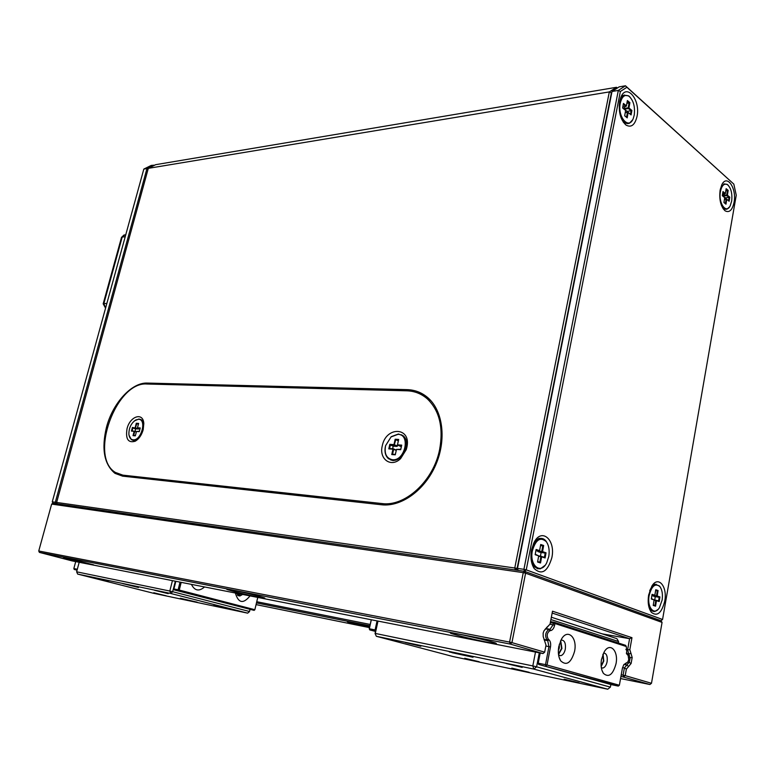 <?xml version="1.0" encoding="UTF-8"?>
<svg xmlns="http://www.w3.org/2000/svg" width="775" height="775" viewBox="0 0 775 775"><rect width="100%" height="100%" fill="white"/><g stroke="black" fill="none" stroke-linecap="round" stroke-linejoin="round"><path stroke-width="1.16" d="M543.207 636.585L543.149 633.117L543.953 630.85L550.037 624.117L552.507 611.204L631.964 637.68L629.833 649.653L632.177 657.491L631.112 663.477L626.365 669.145L625.202 675.635L651.484 683.288L662.063 622.403L525.595 573.19L511.936 642.63L544.67 652.172L546.017 645.168L543.207 636.585M369.549 627.498C354.611 624.078 347.19 622.131 347.297 621.647L369.782 626.423M259.77 597.496C247.603 595.152 222.318 588.709 227.269 589.203L231.822 589.949C241.703 591.838 263.054 597.099 264.817 598.077L259.77 597.496M486.971 642.146C470.793 639.017 444.898 632.371 451.263 632.952L459.449 634.289C472.091 636.721 493.568 641.962 496.01 643.211C497.395 643.938 494.382 643.579 486.971 642.146M462.772 634.958L484.365 639.879M93.649 564.849C84.252 563.047 59.782 556.867 63.744 557.283L93.649 564.849M51.654 504.079L52.913 503.227L524.539 571.33L660.998 620.727L524.539 571.33L523.261 572.648L51.654 504.079L38.75 550.986L509.572 642.078L523.261 572.648L525.595 573.19L524.539 571.33L518.126 570.4L517.497 568.404L523.919 569.325L618.324 90.423L612.018 91.469L517.497 568.404L514.765 568.007L609.324 91.915L148.306 168.34L56.623 502.442L514.765 568.007L515.394 570.003L57.253 503.857L56.623 502.442M510.212 644.064L39.389 552.381L71.891 560.848L542.984 653.548L510.212 644.064L511.936 642.63L509.572 642.078L510.212 644.064M620.572 678.561L649.905 684.509L620.959 676.362M369.917 625.793L256.477 602.931M256.07 604.607L369.52 627.624M602.252 633.863L629.591 638.697L552.158 613.044M625.851 649.537L627.605 649.857L629.591 638.697L631.964 637.68M622.558 667.595L624.379 667.953L629.377 662.044L630.085 658.053L627.605 649.857L629.833 649.653M256.767 601.72L370.218 624.456M621.24 674.773L623.09 675.141L624.379 667.953L626.365 669.145M550.037 624.117L544.903 629.533M625.202 675.635L623.09 675.141L623.604 676.895L625.202 675.635M651.484 683.288L649.905 684.509M662.063 622.403L660.998 620.727L662.567 619.487L736.25 195.222L733.818 184.101L626.878 87.265L620.358 91.498L526.254 569.867L662.567 619.487M542.984 653.548L544.67 652.172M38.75 550.986L39.389 552.381M197.141 602.175L180.333 598.261L197.141 602.175M108.306 581.153L95.131 577.898L108.306 581.153M168.185 593.65L154.583 590.298L168.185 593.65M138.502 587.498L122.721 583.604L138.502 587.498M166.17 595.81L153.76 592.759L166.17 595.81M226.629 608.578L213.852 605.43L226.629 608.578M250.015 609.528L249.531 611.562L249.918 609.508M79.186 562.282L76.638 571.814L169.803 591.044L172.438 580.63M77.665 574.091L153.218 593.195L247.671 613.151L170.849 593.495L77.665 574.091L76.638 571.814M240.202 593.97L237.363 595.084M175.324 581.202L172.67 591.712L249.443 611.475L247.671 613.151L249.531 611.562M236.356 593.65L237.993 593.534M172.67 591.712L169.803 591.044L170.849 593.495L172.67 591.712M106.456 427.335C101.312 449.054 104.16 464.399 115 473.37L122.624 476.141L381.532 504.767C401.227 507.112 424.787 490.236 435.676 465.029C446.671 439.871 443.029 410.944 428.042 397.856C422.007 392.615 415.032 389.873 407.098 389.641L147.279 383.073C131.653 382.288 112.675 403.203 106.456 427.335M120.183 474.639L122.402 476.112M148.306 168.34L155.717 164.668L616.503 87.294L617.336 88.04M617.258 88.088L616.503 87.294L609.324 91.915L611.359 92.981L517.08 568.55L612.018 91.469L619.186 86.848L625.473 85.793L733.818 184.101M423.528 394.485L417.841 393.022M515.394 570.003L517.08 568.55L518.126 570.4M56.682 502.578L55.316 502.258L55.945 503.663L52.913 503.227L52.274 501.822L55.316 502.258L146.959 168.562L143.83 169.076L52.274 501.822M143.83 169.076L151.232 165.424L154.787 165.133M148.073 169.173L146.959 168.562L154.593 165.23M56.769 502.781L55.945 503.663M664.727 601.187C667.672 586.51 658.227 575.186 651.843 586.152L648.646 594.997C647.551 602.456 648.462 608.23 651.378 612.327C657.181 616.822 661.627 613.102 664.727 601.187M734.041 202.43C736.928 188.315 726.902 173.629 721.777 184.857L720.13 190.127C719.035 199.582 720.682 206.47 725.071 210.8C729.285 213.038 732.278 210.248 734.041 202.43M636.982 116.618C640.838 99.684 626.152 82.237 620.688 97.766L619.69 101.322C618.363 111.881 620.465 119.796 625.997 125.056C631.199 127.894 634.861 125.085 636.982 116.618M551.829 557.758C555.946 539.487 541.105 526.981 533.781 543.101L531.524 549.94C530.236 557.535 531.156 563.764 534.275 568.627C541.735 575.341 547.586 571.717 551.829 557.758M620.358 91.498L618.324 90.423L625.473 85.793L626.878 87.265M526.254 569.867L523.919 569.325L524.539 571.33L526.254 569.867M175.847 581.308L173.92 588.942L178.105 589.804L180.032 582.132M181.195 582.354L179.257 590.066L254.82 609.702L254.103 610.371L174.336 589.93L254.103 610.371L254.849 609.741L257.784 597.428M254.849 609.741L257.755 597.418M235.348 593.011C238.409 603.221 243.302 604.18 250.025 595.898M191.415 584.369C194.661 590.841 199.039 591.703 204.552 586.956M238.022 595.578L240.686 594.067M236.162 593.175L239.853 595.985L242.662 594.454M178.105 589.804L178.521 590.783L179.257 590.066L178.105 589.804M174.336 589.93L173.92 588.942M77.112 570.042L74.245 569.46L77.074 570.177M75.708 561.604L73.838 568.559L77.316 569.267M74.245 569.46L73.838 568.559M662.131 600.053C662.906 594.163 662.131 589.639 659.777 586.481C655.107 582.974 651.542 586.084 649.092 595.82C646.902 607.61 654.449 616.125 659.399 607.716L662.131 600.053M649.683 590.86C651.194 587.13 653.092 584.96 655.379 584.35L659.496 585.987L660.513 587.508M652.453 585.251L656.26 584.263M654.11 599.908L651.329 599.007L652.075 594.338L654.856 595.248L655.747 589.736L658.072 590.521L657.19 596.014L659.942 596.915L659.205 601.545L656.454 600.664L655.572 606.166L653.228 605.43L654.11 599.908L651.397 598.591M657.975 609.499L654.894 611.465C651.504 611.795 649.285 608.995 648.268 603.066M653.131 611.398L649.663 609.315M651.92 595.316L654.342 595.675L651.988 594.9M655.602 590.618L657.316 590.86L655.65 590.308M654.468 595.568L656.512 595.868L657.316 590.86L658.072 590.521M654.73 599.898L655.253 596.673L659.186 597.254L652.608 595.413M655.253 596.673L652.744 595.849M654.042 599.792L658.605 600.916L659.186 597.254L659.942 596.915M653.296 605.004L654.962 605.537L655.766 600.518L654.052 600.257M654.962 605.537L655.572 606.166M654.856 595.248L654.342 595.675M655.766 600.518L656.454 600.664L655.766 600.518M658.605 600.916L659.205 601.545M657.19 596.014L656.512 595.868L656.677 596.44L657.19 596.014M548.797 556.44C549.708 550.386 548.894 545.474 546.336 541.715C540.34 536.542 535.67 539.632 532.328 550.986C529.296 565.663 541.028 574.943 546.733 562.727L548.797 556.44M545.038 565.363L540.34 568.821C533.491 568.685 530.555 562.689 531.553 550.822C532.987 544.069 535.728 539.981 539.758 538.567C542.171 538.005 544.283 538.877 546.094 541.202L547.47 543.604M534.915 541.066L538.838 538.46L541.299 538.393M535.254 554.232L538.683 555.849L535.167 554.697L536.097 549.475L539.613 550.647L540.708 544.496L543.653 545.493L542.558 551.635L546.026 552.788L545.116 557.961L541.638 556.818L540.543 562.97L537.588 562.02L538.683 555.849L544.447 557.254L545.174 553.176L537.889 551.577L537.685 550.957M537.869 568.85L533.006 565.798L532.26 564.587M535.874 550.725L539.051 551.132L535.98 550.114M540.514 545.59L542.791 545.881L540.592 545.135M539.613 550.647L539.051 551.132L541.793 551.471L542.791 545.881L543.653 545.493M540.446 556.101L541.057 552.633L537.889 551.577M541.057 552.633L546.026 552.788M537.666 561.546L539.875 562.262L540.873 556.653L538.596 556.353M539.875 562.262L540.543 562.97M540.873 556.653L541.638 556.818L541.279 556.208L540.873 556.653M544.447 557.254L545.116 557.961M542.558 551.635L541.793 551.471L542.006 552.12L542.558 551.635M731.678 201.016C732.443 193.537 731.077 188.122 727.589 184.76C724.179 182.997 721.777 185.341 720.382 191.783C718.251 203.244 726.262 214.384 730.234 205.724L731.678 201.016M720.363 188.964L723.986 183.888L727.221 184.373L728.306 185.38M724.722 197.664L722.319 195.697L722.978 191.57L725.381 193.547L726.156 188.683L728.18 190.359L727.405 195.203L729.788 197.16L729.139 201.258L726.747 199.311L725.972 204.174L723.947 202.537L724.722 197.664L722.329 195.61M729.478 206.944L727.173 209.047C724.916 209.792 722.939 208.398 721.234 204.862M725.846 209.269L723.027 208.572M722.552 194.244L724.887 194.021L722.852 192.355M725.817 190.815L727.463 190.65L726.03 189.468M725.042 199.039L725.235 197.809L729.081 197.46L726.911 195.678L723.056 196.036L723.114 194.186M722.91 195.436L726.766 195.077L727.463 190.65L728.18 190.359M725.235 197.809L723.056 196.036M724.499 199.088L726.388 198.913L728.568 200.686L729.081 197.46L729.788 197.16M723.966 202.44L725.4 203.612L726.107 199.175L724.46 199.33M725.4 203.612L725.972 204.174M724.887 194.021L725.381 193.547L724.887 194.021M726.107 199.175L726.747 199.311L726.107 199.175M728.568 200.686L729.139 201.258M727.405 195.203L726.766 195.077L726.911 195.678L727.405 195.203M634.25 114.952C635.171 106.572 633.427 100.343 629.019 96.255C624.824 94.027 621.889 96.41 620.223 103.385C617.384 117.17 629.058 130.307 633.291 118.41L634.25 114.952M619.177 106.039L619.496 103.23C620.291 99.132 621.812 96.487 624.04 95.296L628.641 95.838L630.191 97.263M620.736 97.65L623.139 95.441L624.757 95.025M625.628 110.438L622.625 107.967L623.439 103.433L626.423 105.913L627.372 100.556L629.881 102.649L628.942 107.987L631.896 110.438L631.102 114.933L628.147 112.501L627.198 117.858L624.679 115.795L625.628 110.438L622.645 107.88M632.594 119.854L629.455 123.244C625.522 124.484 622.412 121.636 620.116 114.71M627.827 123.642L623.391 122.324M622.809 106.931L625.89 106.456L623.284 104.296M626.888 103.317L629.087 102.978L627.217 101.428M626.917 112.22L627.072 111.367L631.102 110.757L628.409 108.529L624.369 109.149L624.505 106.669M624.185 108.461L628.225 107.841L629.087 102.978L629.881 102.649M627.072 111.367L624.369 109.149M625.27 112.472L627.779 112.094L630.482 114.312L631.102 110.757L631.896 110.438M624.698 115.698L626.568 117.228L627.43 112.356L625.231 112.685M626.568 117.228L627.198 117.858M625.89 106.456L626.423 105.913L625.89 106.456M627.43 112.356L628.147 112.501L627.43 112.356M630.482 114.312L631.102 114.933M628.942 107.987L628.225 107.841L628.409 108.529L628.942 107.987M449.297 651.94L473.012 657.258L452.377 652.763L449.694 651.61M564.132 679.21L579.167 682.814L564.132 679.21M464.748 658.266L479.173 661.743L464.748 658.266M511.81 668.127L529.18 672.303L511.81 668.127M602.824 654.672L603.454 660.939L601.119 665.88M601.303 660.523L601.419 659.777M560.441 641.158L561.575 648.375L558.446 653.945M558.329 650.642L559.347 647.852L559.337 644.219M506.133 663.516L522.214 667.391L506.133 663.516M405.432 642.533L420.844 646.263L405.432 642.533M377.997 621.085L375.294 633.437L532.812 665.928L535.486 652.075M607.736 689.208L533.82 669.087L376.34 636.285L453.017 656.532L607.736 689.208L610.39 687.125L610.865 684.519M551.364 617.22L616.852 638.639L618.595 641.535L550.909 619.564M375.071 633.485L376.34 636.285L375.071 633.485L377.783 621.046M539.284 652.821L536.6 666.82L610.39 687.125M618.334 642.988L618.595 641.535M533.82 669.087L536.6 666.82L532.812 665.928L533.82 669.087M375.584 631.092L369.762 629.901L375.517 631.441M371.322 619.768L369.346 628.767L375.09 629.939L377.067 620.901M369.258 628.787L369.762 629.901L369.258 628.787L371.244 619.758M375.807 630.104L375.09 629.939L375.613 630.976M628.748 659.583L628.147 655.456L626.927 654.216L626.297 646.505L554.939 623.526L554.638 625.134C553.922 628.283 552.633 630.094 550.754 630.588L549.872 630.724C547.005 632.817 546.462 635.636 548.264 639.172L549 639.811C550.482 641.342 550.977 643.725 550.482 646.951L547.034 665.018L619.37 685.245L622.383 668.389L623.691 664.863L627.876 661.928L628.748 659.583M626.316 653.054L628.167 655.485M616.009 663.758C618.673 650.923 610.032 641.816 604.297 651.727L601.487 659.389C600.567 665.231 601.197 669.881 603.396 673.339C608.714 677.97 612.918 674.783 616.009 663.758M601.332 667.759L602.882 668.04C604.917 667.42 606.331 665.308 607.116 661.676C607.687 656.192 606.515 653.296 603.589 652.986M601.177 666.5L603.793 661.036L603.066 654.11M574.575 651.3C577.588 637.399 567.407 628.002 561.333 639.404L558.785 646.544C557.816 652.376 558.436 657.123 560.635 660.784C566.447 666.171 571.097 663.012 574.575 651.3M558.601 655.088L560.79 655.689C562.979 655.03 564.481 652.841 565.304 649.13C565.924 643.269 564.587 640.237 561.303 640.043M558.523 654.575L561.933 648.481L560.703 640.596M540.194 652.996L538.238 663.177L545.513 664.659L548.962 646.602L547.722 640.644L546.985 640.005C544.748 635.703 545.387 632.187 548.894 629.484L549.998 629.3L553.127 624.786L553.428 623.178L550.327 622.625M618.295 686.088L538.635 664.437L611.204 684.616L618.295 686.088L619.37 685.245M627.101 662.77L624.001 664.427M550.512 621.637L554.232 622.286L625.58 645.333L626.297 646.505M537.947 663.158L538.635 664.437L537.947 663.158L539.904 652.947M545.513 664.659L545.91 665.928L547.034 665.018L545.513 664.659M553.428 623.178L554.939 623.526L554.232 622.286L553.428 623.178M406.827 447.495C411.806 427.006 386.066 425.746 382.269 445.848C378.772 459.149 391.162 468.061 400.627 458.587L406.245 449.636L406.827 447.495M143.172 429.796L143.801 423.596C143.259 411.845 129.977 416.078 127.032 428.72C125.424 439.067 128.166 443.232 135.257 441.207C138.948 439.008 141.593 435.211 143.172 429.796M439.59 449.694C443.6 427.548 439.502 410.605 427.296 398.844C421.397 393.729 414.586 391.055 406.836 390.813L147.027 384.022C116.085 381.155 88.718 456.863 115.398 472.44L122.886 475.153L381.804 503.547C404.986 506.957 433.438 481.072 439.59 449.694M428.255 398.05L422.937 395.589M122.712 475.133L125.763 476.489M392.402 459.73C405.005 461.328 410.915 434.387 398.04 434.32L391.036 436.935L385.611 445.635C384.129 453.666 386.386 458.364 392.402 459.73M398.457 433.981L402.835 435.724C411.137 441.789 402.816 461.823 392.605 460.34L388.478 458.693C385.223 455.69 384.255 451.36 385.562 445.722L391.191 436.693L398.457 433.981M401.353 434.746L403.465 435.996C406.846 439.26 407.689 443.881 405.984 449.878L401.324 457.318L393.235 460.602L390.639 459.924M396.994 446.429L393.962 444.608L395.163 439.231L398.689 439.454L397.498 444.84L401.712 445.121L400.694 449.694L396.49 449.403L395.289 454.809L391.753 454.557L392.954 449.161L388.788 448.87L389.806 444.337L393.962 444.608L397.468 445.974L396.994 446.429L393.196 446.177L390.377 444.976L389.583 448.551L393.371 448.812L396.287 450.168M396.228 450.42L393.642 449.316L392.547 454.228L395.337 454.431L396.49 449.403L400.743 449.316L401.537 445.712L397.439 444.957L398.524 440.045L395.734 439.871L394.175 445.218L390.377 444.976L389.806 444.337M398.321 440.985L395.163 439.231M397.439 444.957L401.314 446.72M393.196 446.177L392.625 448.764M397.623 445.296L397.468 445.974M398.689 439.454L398.524 440.045M389.583 448.551L388.788 448.87M393.371 448.812L392.954 449.161L393.642 449.316L393.371 448.812M401.712 445.121L401.537 445.712M392.547 454.228L391.753 454.557M133.097 439.822C141.331 440.965 147.047 419.227 138.541 419.285L135.848 419.924C131.188 423.063 128.863 427.858 128.882 434.281C129.289 437.652 130.694 439.493 133.097 439.822M134.385 420.873L138.948 419.013L141.011 419.73C147.211 423.412 140.478 441.459 133.31 440.326L131.362 439.628L129.008 435.211M140.411 419.382L141.631 419.963L143.801 423.586M137.969 439.163L133.93 440.539L132.602 440.21M138.144 429.127L135.15 427.616L136.303 423.266L138.628 423.412L137.475 427.771L140.236 427.955L139.258 431.646L136.497 431.462L135.344 435.831L133.019 435.657L134.172 431.297L131.44 431.103L132.409 427.442L138.493 428.759L135.644 428.963L132.864 427.955L132.089 430.852L136.439 431.694M138.502 423.896L136.749 423.78L135.354 428.12L132.409 427.442M138.367 424.38L136.303 423.266M140.11 428.43L137.679 428.275L139.936 429.098M136.497 431.462L139.335 431.346M136.352 432.014L134.724 431.423L133.678 435.395L135.422 435.531M135.644 428.963L135.053 431.191M132.089 430.852L131.44 431.103M137.475 427.771L137.679 428.275M133.678 435.395L133.019 435.657M623.982 664.456L627.014 665.047L628.68 666.568M627.973 661.773L631.112 663.477M626.772 653.577L628.98 653.993L631.034 653.296M628.854 657.82L632.177 657.491M546.356 627.953L547.334 626.801M410.043 391.055L407.098 389.641M149.866 384.1L147.279 383.073M125.211 236.733L122.198 237.063L103.86 303.587L106.863 303.442M105.574 308.121L103.182 303.829L103.86 303.587L105.584 308.062M124.93 234.893L121.501 237.392L103.182 303.829M452.939 652.279L452.377 652.763M627.905 655.195L627.324 654.09M549.959 624.224L554.638 625.134M550.754 630.588L549.892 629.329L545.755 628.583M549.872 630.724L549.01 629.465L545.523 628.835M548.264 639.172L546.985 640.005L544.021 639.452M544.186 639.985L547.722 640.644L549 639.811M550.482 646.951L545.852 646.001M625.754 663.187L624.824 664.03M626.51 663.032L625.58 663.875M627.285 654.613L626.704 653.509M381.804 503.547L385.611 504.98M122.886 475.153L127.536 476.683M236.317 593.572L237.189 593.737M121.278 475.433L115 473.37M533.006 565.798L534.275 568.627M623.923 122.741L625.997 125.056M723.056 208.582L725.071 210.8M649.857 609.567L651.378 612.327M121.501 237.392L123.99 234.999L125.744 234.806M238.157 595.646L239.853 595.985M659.777 586.481L659.496 585.987M655.379 584.35L654.497 584.224M546.336 541.715L546.094 541.202M539.758 538.567L538.838 538.46M624.04 95.296L623.139 95.441M628.147 655.456L627.624 654.42M548.894 629.484L545.493 628.864M558.92 655.321L560.79 655.689M558.988 656.948L560.635 660.784M601.332 667.73L602.882 668.04M601.875 670.104L603.396 673.339M545.794 628.544L549.998 629.3M626.403 653.18L626.927 654.216M427.296 398.844L430.697 400.481M136.933 439.822L135.257 441.207M401.324 457.318L400.627 458.587M402.835 435.724L403.465 435.996M141.011 419.73L141.631 419.963"/></g></svg>
